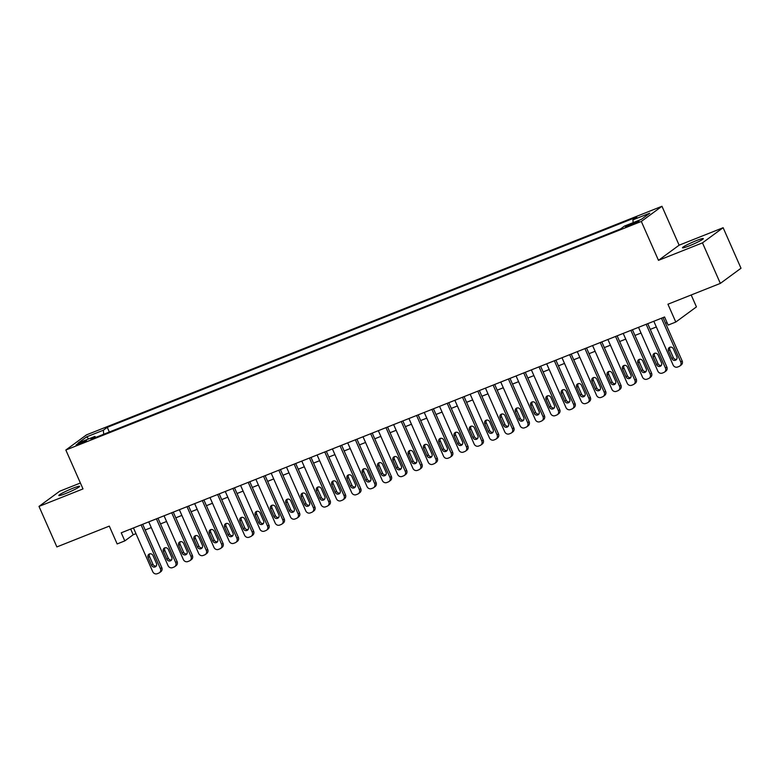 <?xml version="1.0" encoding="UTF-8"?>
<svg xmlns="http://www.w3.org/2000/svg" width="780" height="780" viewBox="0 0 780 780"><rect width="100%" height="100%" fill="white"/><g stroke="black" fill="none" stroke-linecap="round" stroke-linejoin="round"><path stroke-width="1.17" d="M65.647 493.545A11.388 1.034 -23.8 0 0 79.638 486.33A11.388 1.034 -23.8 0 0 72.793 488.299A11.388 1.034 -23.8 0 0 58.802 495.514A11.388 1.034 -23.8 0 0 65.647 493.545M689.335 245.817A11.388 1.034 -23.8 0 0 703.326 238.602A11.388 1.034 -23.8 0 0 696.472 240.572A11.388 1.034 -23.8 0 0 682.49 247.786A11.388 1.034 -23.8 0 0 689.335 245.817M79.482 444.132A5.694 0.517 -23.8 0 0 86.473 440.524A5.694 0.517 -23.8 0 0 83.05 441.509A5.694 0.517 -23.8 0 0 76.06 445.117A5.694 0.517 -23.8 0 0 79.482 444.132M80.389 483.005L59.651 491.244L39 506.405L56.872 546.926L109.297 526.11L117.156 543.943L124.81 540.901L133.185 534.758L135.964 533.647M661.966 206.281L86.492 434.869L65.842 450.021L641.316 221.442L661.966 206.281L679.126 245.193L658.476 260.344L702.478 242.863L723.128 227.711L679.126 245.193M723.128 227.711L741 268.242L720.35 283.394L667.933 304.219L675.792 322.043L696.442 306.891L691.187 294.976M702.478 242.863L720.35 283.394M675.792 322.043L668.138 325.084L664.57 316.982L121.241 532.798L124.81 540.901M635.661 222.027L632.297 223.363A5.519 0.497 -23.8 0 0 625.521 226.863A5.519 0.497 -23.8 0 0 628.836 225.907L632.2 224.572A5.519 0.497 -23.8 0 0 638.976 221.072A5.519 0.497 -23.8 0 0 635.661 222.027L636.041 222.875M95.862 437.365L94.887 436.439L90.977 439.306L620.529 228.959L624.439 226.093L641.277 219.404L649.759 213.184L632.921 219.872L636.831 217.006L107.279 427.343L103.369 430.209L103.681 434.255M94.887 436.439L78.049 443.118L86.531 436.898L103.369 430.209M658.476 260.344L641.316 221.442M39 506.405L83.002 488.923L65.842 450.021M145.187 529.99L151.271 527.572M160.495 523.907L166.579 521.489M175.802 517.832L181.876 515.414M191.1 511.748L197.184 509.33M206.407 505.674L212.492 503.256M221.715 499.59L227.799 497.172M237.022 493.516L243.097 491.098M252.32 487.432L258.404 485.014M267.628 481.357L273.712 478.94M282.935 475.273L289.019 472.856M298.243 469.199L304.317 466.781M313.54 463.115L319.625 460.697M328.848 457.041L334.932 454.623M344.156 450.957L350.24 448.539M359.463 444.883L365.537 442.465M374.761 438.799L380.845 436.381M390.068 432.715L396.152 430.306M405.376 426.64L411.46 424.223M420.683 420.556L426.757 418.148M435.981 414.482L442.065 412.064M451.288 408.398L457.373 405.99M466.596 402.324L472.68 399.906M481.904 396.24L487.978 393.832M497.201 390.166L503.285 387.748M512.509 384.082L518.593 381.673M527.816 378.007L533.9 375.59M543.124 371.923L549.198 369.515M558.422 365.849L564.505 363.431M573.729 359.765L579.813 357.357M589.036 353.691L595.12 351.273M604.344 347.607L610.418 345.199M619.642 341.533L625.726 339.115M634.949 335.449L641.033 333.04M650.257 329.375L656.341 326.956M665.564 323.29L667.085 322.686M130.669 529.045L133.185 534.758M633.136 222.641L632.921 219.872M109.337 432.013L107.279 427.343M86.531 436.898L88.832 438.838M661.469 318.211L680.764 361.959A3.559 3.276 -126.3 0 1 679.136 366.415L677.606 367.019A3.559 3.276 -126.3 0 1 673.111 364.991L653.816 321.253M679.809 366.034L681.203 365.011A3.559 3.276 53.7 0 0 682.159 360.935L663.039 317.587M676.816 356.665A2.847 2.623 53.7 0 1 676.045 359.931A2.847 2.623 53.7 0 1 671.911 358.615L668.48 350.834A2.847 2.623 53.7 0 1 669.25 347.558A2.847 2.623 53.7 0 1 673.384 348.884L676.816 356.665M676.65 359.297A2.847 2.623 53.7 0 1 673.316 357.591L669.883 349.81A2.847 2.623 53.7 0 1 670.039 347.178M646.162 324.285L665.457 368.033A3.559 3.276 -126.3 0 1 663.829 372.489L662.298 373.103A3.559 3.276 -126.3 0 1 657.803 371.075L638.518 327.327M664.501 372.119L665.896 371.095A3.559 3.276 53.7 0 0 666.851 367.01L647.741 323.661M661.508 362.749A2.847 2.623 53.7 0 1 660.748 366.015A2.847 2.623 53.7 0 1 656.614 364.689L653.182 356.909A2.847 2.623 53.7 0 1 653.942 353.642A2.847 2.623 53.7 0 1 658.076 354.968L661.508 362.749M661.342 365.372A2.847 2.623 53.7 0 1 658.008 363.665L654.576 355.885A2.847 2.623 53.7 0 1 654.732 353.262M630.864 330.369L650.159 374.117A3.559 3.276 -126.3 0 1 648.521 378.573L646.99 379.177A3.559 3.276 -126.3 0 1 642.505 377.149L623.21 333.411M649.204 378.202L650.598 377.169A3.559 3.276 53.7 0 0 651.553 373.094L632.434 329.745M646.201 368.823A2.847 2.623 53.7 0 1 645.44 372.089A2.847 2.623 53.7 0 1 641.306 370.773L637.874 362.993A2.847 2.623 53.7 0 1 638.635 359.716A2.847 2.623 53.7 0 1 642.769 361.043L646.201 368.823M646.045 371.456A2.847 2.623 53.7 0 1 642.7 369.749L639.268 361.969A2.847 2.623 53.7 0 1 639.434 359.336M615.557 336.443L634.852 380.191A3.559 3.276 -126.3 0 1 633.224 384.647L631.693 385.261A3.559 3.276 -126.3 0 1 627.198 383.233L607.903 339.485M633.896 384.277L635.291 383.253A3.559 3.276 53.7 0 0 636.246 379.168L617.126 335.819M630.903 374.907A2.847 2.623 53.7 0 1 630.133 378.173A2.847 2.623 53.7 0 1 625.999 376.847L622.567 369.067A2.847 2.623 53.7 0 1 623.337 365.8A2.847 2.623 53.7 0 1 627.471 367.127L630.903 374.907M630.737 377.53A2.847 2.623 53.7 0 1 627.393 375.823L623.961 368.043A2.847 2.623 53.7 0 1 624.127 365.42M600.249 342.527L619.544 386.276A3.559 3.276 -126.3 0 1 617.916 390.731L616.385 391.336A3.559 3.276 -126.3 0 1 611.89 389.308L592.595 345.569M618.589 390.361L619.983 389.337A3.559 3.276 53.7 0 0 620.938 385.252L601.819 341.903M615.596 380.981A2.847 2.623 53.7 0 1 614.825 384.248A2.847 2.623 53.7 0 1 610.691 382.931L607.259 375.151A2.847 2.623 53.7 0 1 608.029 371.875A2.847 2.623 53.7 0 1 612.163 373.201L615.596 380.981M615.43 383.614A2.847 2.623 53.7 0 1 612.095 381.907L608.663 374.127A2.847 2.623 53.7 0 1 608.819 371.494M584.942 348.601L604.237 392.35A3.559 3.276 -126.3 0 1 602.608 396.805L601.078 397.42A3.559 3.276 -126.3 0 1 596.583 395.392L577.298 351.644M603.281 396.435L604.675 395.411A3.559 3.276 53.7 0 0 605.631 391.326L586.521 347.977M600.288 387.065A2.847 2.623 53.7 0 1 599.527 390.331A2.847 2.623 53.7 0 1 595.393 389.005L591.962 381.225A2.847 2.623 53.7 0 1 592.722 377.959A2.847 2.623 53.7 0 1 596.856 379.285L600.288 387.065M600.122 389.688A2.847 2.623 53.7 0 1 596.788 387.982L593.356 380.201A2.847 2.623 53.7 0 1 593.512 377.578M569.644 354.685L588.939 398.434A3.559 3.276 -126.3 0 1 587.301 402.889L585.77 403.494A3.559 3.276 -126.3 0 1 581.285 401.466L561.99 357.727M587.983 402.519L589.378 401.495A3.559 3.276 53.7 0 0 590.333 397.41L571.213 354.061M584.981 393.139A2.847 2.623 53.7 0 1 584.22 396.406A2.847 2.623 53.7 0 1 580.086 395.09L576.654 387.309A2.847 2.623 53.7 0 1 577.414 384.043A2.847 2.623 53.7 0 1 581.548 385.359L584.981 393.139M584.825 395.772A2.847 2.623 53.7 0 1 581.48 394.066L578.048 386.285A2.847 2.623 53.7 0 1 578.214 383.653M554.336 360.769L573.632 404.508A3.559 3.276 -126.3 0 1 572.003 408.964L570.472 409.578A3.559 3.276 -126.3 0 1 565.978 407.55L546.683 363.802M572.676 408.593L574.07 407.569A3.559 3.276 53.7 0 0 575.026 403.484L555.906 360.136M569.683 399.223A2.847 2.623 53.7 0 1 568.913 402.49A2.847 2.623 53.7 0 1 564.779 401.164L561.346 393.383A2.847 2.623 53.7 0 1 562.117 390.117A2.847 2.623 53.7 0 1 566.251 391.443L569.683 399.223M569.517 401.846A2.847 2.623 53.7 0 1 566.173 400.14L562.741 392.36A2.847 2.623 53.7 0 1 562.907 389.737M539.029 366.844L558.324 410.592A3.559 3.276 -126.3 0 1 556.696 415.048L555.165 415.652A3.559 3.276 -126.3 0 1 550.67 413.624L531.375 369.886M557.368 414.677L558.763 413.654A3.559 3.276 53.7 0 0 559.718 409.568L540.599 366.22M554.375 405.298A2.847 2.623 53.7 0 1 553.605 408.564A2.847 2.623 53.7 0 1 549.471 407.248L546.039 399.467A2.847 2.623 53.7 0 1 546.809 396.201A2.847 2.623 53.7 0 1 550.943 397.517L554.375 405.298M554.209 407.93A2.847 2.623 53.7 0 1 550.875 406.224L547.443 398.444A2.847 2.623 53.7 0 1 547.599 395.811M523.721 372.928L543.017 416.666A3.559 3.276 -126.3 0 1 541.388 421.122L539.858 421.736A3.559 3.276 -126.3 0 1 535.363 419.708L516.077 375.96M542.061 420.752L543.455 419.728A3.559 3.276 53.7 0 0 544.411 415.642L525.301 372.304M539.068 411.382A2.847 2.623 53.7 0 1 538.307 414.648A2.847 2.623 53.7 0 1 534.173 413.322L530.741 405.541A2.847 2.623 53.7 0 1 531.502 402.275A2.847 2.623 53.7 0 1 535.636 403.601L539.068 411.382M538.902 414.005A2.847 2.623 53.7 0 1 535.567 412.298L532.135 404.518A2.847 2.623 53.7 0 1 532.292 401.895M508.424 379.002L527.719 422.75A3.559 3.276 -126.3 0 1 526.081 427.206L524.55 427.81A3.559 3.276 -126.3 0 1 520.065 425.782L500.77 382.044M526.763 426.835L528.158 425.812A3.559 3.276 53.7 0 0 529.113 421.726L509.993 378.378M523.76 417.456A2.847 2.623 53.7 0 1 523 420.722A2.847 2.623 53.7 0 1 518.866 419.406L515.434 411.625A2.847 2.623 53.7 0 1 516.194 408.359A2.847 2.623 53.7 0 1 520.328 409.675L523.76 417.456M523.604 420.089A2.847 2.623 53.7 0 1 520.26 418.382L516.828 410.602A2.847 2.623 53.7 0 1 516.994 407.969M493.116 385.086L512.411 428.825A3.559 3.276 -126.3 0 1 510.783 433.28L509.252 433.894A3.559 3.276 -126.3 0 1 504.758 431.866L485.462 388.118M511.456 432.91L512.85 431.886A3.559 3.276 53.7 0 0 513.806 427.801L494.686 384.462M508.462 423.54A2.847 2.623 53.7 0 1 507.692 426.806A2.847 2.623 53.7 0 1 503.558 425.48L500.126 417.7A2.847 2.623 53.7 0 1 500.897 414.433A2.847 2.623 53.7 0 1 505.031 415.76L508.462 423.54M508.297 426.163A2.847 2.623 53.7 0 1 504.952 424.456L501.52 416.676A2.847 2.623 53.7 0 1 501.686 414.053M477.808 391.16L497.104 434.909A3.559 3.276 -126.3 0 1 495.476 439.364L493.945 439.969A3.559 3.276 -126.3 0 1 489.45 437.941L470.155 394.202M496.148 438.994L497.543 437.97A3.559 3.276 53.7 0 0 498.498 433.885L479.378 390.536M493.155 429.614A2.847 2.623 53.7 0 1 492.385 432.88A2.847 2.623 53.7 0 1 488.251 431.564L484.819 423.784A2.847 2.623 53.7 0 1 485.589 420.517A2.847 2.623 53.7 0 1 489.723 421.834L493.155 429.614M492.989 432.247A2.847 2.623 53.7 0 1 489.655 430.54L486.223 422.76A2.847 2.623 53.7 0 1 486.379 420.127M462.501 397.244L481.796 440.983A3.559 3.276 -126.3 0 1 480.168 445.438L478.637 446.053A3.559 3.276 -126.3 0 1 474.142 444.025L454.857 400.276M480.841 445.068L482.235 444.044A3.559 3.276 53.7 0 0 483.19 439.959L464.081 396.62M477.848 435.698A2.847 2.623 53.7 0 1 477.087 438.965A2.847 2.623 53.7 0 1 472.953 437.639L469.521 429.858A2.847 2.623 53.7 0 1 470.281 426.592A2.847 2.623 53.7 0 1 474.415 427.918L477.848 435.698M477.682 438.321A2.847 2.623 53.7 0 1 474.347 436.615L470.915 428.834A2.847 2.623 53.7 0 1 471.071 426.212M447.203 403.319L466.498 447.067A3.559 3.276 -126.3 0 1 464.86 451.523L463.33 452.127A3.559 3.276 -126.3 0 1 458.845 450.099L439.549 406.36M465.543 451.152L466.937 450.128A3.559 3.276 53.7 0 0 467.893 446.043L448.773 402.694M462.54 441.773A2.847 2.623 53.7 0 1 461.779 445.039A2.847 2.623 53.7 0 1 457.645 443.723L454.214 435.942A2.847 2.623 53.7 0 1 454.974 432.676A2.847 2.623 53.7 0 1 459.108 433.992L462.54 441.773M462.384 444.405A2.847 2.623 53.7 0 1 459.04 442.699L455.608 434.918A2.847 2.623 53.7 0 1 455.773 432.286M431.896 409.402L451.191 453.141A3.559 3.276 -126.3 0 1 449.563 457.597L448.032 458.211A3.559 3.276 -126.3 0 1 443.537 456.183L424.242 412.435M450.235 457.226L451.63 456.202A3.559 3.276 53.7 0 0 452.585 452.117L433.465 408.779M447.242 447.856A2.847 2.623 53.7 0 1 446.472 451.123A2.847 2.623 53.7 0 1 442.338 449.797L438.906 442.016A2.847 2.623 53.7 0 1 439.676 438.75A2.847 2.623 53.7 0 1 443.81 440.076L447.242 447.856M447.077 450.479A2.847 2.623 53.7 0 1 443.732 448.773L440.3 440.993A2.847 2.623 53.7 0 1 440.466 438.37M416.588 415.477L435.883 459.225A3.559 3.276 -126.3 0 1 434.255 463.681L432.724 464.285A3.559 3.276 -126.3 0 1 428.23 462.257L408.935 418.519M434.928 463.31L436.322 462.286A3.559 3.276 53.7 0 0 437.278 458.201L418.158 414.853M431.935 453.931A2.847 2.623 53.7 0 1 431.165 457.197A2.847 2.623 53.7 0 1 427.031 455.881L423.598 448.1A2.847 2.623 53.7 0 1 424.369 444.834A2.847 2.623 53.7 0 1 428.503 446.15L431.935 453.931M431.769 456.563A2.847 2.623 53.7 0 1 428.435 454.857L425.002 447.077A2.847 2.623 53.7 0 1 425.159 444.444M401.281 421.561L420.576 465.299A3.559 3.276 -126.3 0 1 418.948 469.755L417.417 470.369A3.559 3.276 -126.3 0 1 412.922 468.341L393.637 424.593M419.62 469.385L421.015 468.361A3.559 3.276 53.7 0 0 421.97 464.276L402.86 420.937M416.627 460.015A2.847 2.623 53.7 0 1 415.867 463.281A2.847 2.623 53.7 0 1 411.733 461.955L408.301 454.174A2.847 2.623 53.7 0 1 409.061 450.908A2.847 2.623 53.7 0 1 413.195 452.234L416.627 460.015M416.462 462.637A2.847 2.623 53.7 0 1 413.127 460.931L409.695 453.151A2.847 2.623 53.7 0 1 409.851 450.528M385.983 427.635L405.278 471.383A3.559 3.276 -126.3 0 1 403.64 475.839L402.11 476.444A3.559 3.276 -126.3 0 1 397.625 474.425L378.329 430.677M404.323 475.469L405.717 474.445A3.559 3.276 53.7 0 0 406.673 470.36L387.553 427.011M401.32 466.089A2.847 2.623 53.7 0 1 400.559 469.355A2.847 2.623 53.7 0 1 396.425 468.039L392.993 460.258A2.847 2.623 53.7 0 1 393.754 456.992A2.847 2.623 53.7 0 1 397.888 458.308L401.32 466.089M401.164 468.721A2.847 2.623 53.7 0 1 397.819 467.015L394.387 459.235A2.847 2.623 53.7 0 1 394.553 456.602M370.675 433.719L389.971 477.457A3.559 3.276 -126.3 0 1 388.343 481.923L386.812 482.527A3.559 3.276 -126.3 0 1 382.317 480.499L363.022 436.751M389.015 481.543L390.409 480.519A3.559 3.276 53.7 0 0 391.365 476.434L372.245 433.095M386.022 472.173A2.847 2.623 53.7 0 1 385.252 475.439A2.847 2.623 53.7 0 1 381.118 474.113L377.686 466.333A2.847 2.623 53.7 0 1 378.456 463.066A2.847 2.623 53.7 0 1 382.59 464.392L386.022 472.173M385.856 474.796A2.847 2.623 53.7 0 1 382.512 473.09L379.08 465.309A2.847 2.623 53.7 0 1 379.246 462.686M355.368 439.793L374.663 483.541A3.559 3.276 -126.3 0 1 373.035 487.997L371.504 488.602A3.559 3.276 -126.3 0 1 367.01 486.584L347.714 442.835M373.708 487.627L375.102 486.603A3.559 3.276 53.7 0 0 376.058 482.518L356.938 439.169M370.715 478.247A2.847 2.623 53.7 0 1 369.944 481.514A2.847 2.623 53.7 0 1 365.81 480.197L362.378 472.417A2.847 2.623 53.7 0 1 363.148 469.151A2.847 2.623 53.7 0 1 367.282 470.467L370.715 478.247M370.549 480.88A2.847 2.623 53.7 0 1 367.214 479.173L363.782 471.393A2.847 2.623 53.7 0 1 363.938 468.76M340.06 445.877L359.356 489.616A3.559 3.276 -126.3 0 1 357.727 494.081L356.197 494.686A3.559 3.276 -126.3 0 1 351.702 492.658L332.416 448.909M358.4 493.701L359.794 492.677A3.559 3.276 53.7 0 0 360.75 488.592L341.64 445.253M355.407 484.331A2.847 2.623 53.7 0 1 354.647 487.598A2.847 2.623 53.7 0 1 350.512 486.272L347.081 478.491A2.847 2.623 53.7 0 1 347.841 475.225A2.847 2.623 53.7 0 1 351.975 476.551L355.407 484.331M355.241 486.954A2.847 2.623 53.7 0 1 351.907 485.248L348.475 477.467A2.847 2.623 53.7 0 1 348.631 474.844M324.763 451.952L344.058 495.7A3.559 3.276 -126.3 0 1 342.42 500.156L340.889 500.76A3.559 3.276 -126.3 0 1 336.404 498.742L317.109 454.994M343.102 499.785L344.497 498.761A3.559 3.276 53.7 0 0 345.452 494.676L326.332 451.327M340.099 490.406A2.847 2.623 53.7 0 1 339.339 493.681A2.847 2.623 53.7 0 1 335.205 492.356L331.773 484.575A2.847 2.623 53.7 0 1 332.534 481.309A2.847 2.623 53.7 0 1 336.668 482.625L340.099 490.406M339.944 493.038A2.847 2.623 53.7 0 1 336.599 491.332L333.167 483.551A2.847 2.623 53.7 0 1 333.333 480.919M309.455 458.035L328.75 501.774A3.559 3.276 -126.3 0 1 327.122 506.24L325.591 506.844A3.559 3.276 -126.3 0 1 321.097 504.816L301.802 461.068M327.795 505.859L329.189 504.835A3.559 3.276 53.7 0 0 330.145 500.75L311.025 457.411M324.802 496.49A2.847 2.623 53.7 0 1 324.031 499.756A2.847 2.623 53.7 0 1 319.898 498.43L316.465 490.649A2.847 2.623 53.7 0 1 317.236 487.383A2.847 2.623 53.7 0 1 321.37 488.709L324.802 496.49M324.636 499.112A2.847 2.623 53.7 0 1 321.292 497.406L317.86 489.625A2.847 2.623 53.7 0 1 318.026 487.003M294.148 464.11L313.443 507.858A3.559 3.276 -126.3 0 1 311.815 512.314L310.284 512.918A3.559 3.276 -126.3 0 1 305.789 510.9L286.494 467.152M312.488 511.943L313.882 510.919A3.559 3.276 53.7 0 0 314.837 506.834L295.718 463.486M309.494 502.564A2.847 2.623 53.7 0 1 308.724 505.84A2.847 2.623 53.7 0 1 304.59 504.514L301.158 496.733A2.847 2.623 53.7 0 1 301.928 493.467A2.847 2.623 53.7 0 1 306.062 494.783L309.494 502.564M309.328 505.196A2.847 2.623 53.7 0 1 305.994 503.49L302.562 495.709A2.847 2.623 53.7 0 1 302.718 493.077M278.84 470.194L298.135 513.932A3.559 3.276 -126.3 0 1 296.507 518.398L294.976 519.002A3.559 3.276 -126.3 0 1 290.482 516.974L271.196 473.226M297.18 518.017L298.574 516.994A3.559 3.276 53.7 0 0 299.53 512.908L280.42 469.57M294.187 508.648A2.847 2.623 53.7 0 1 293.426 511.914A2.847 2.623 53.7 0 1 289.292 510.588L285.86 502.808A2.847 2.623 53.7 0 1 286.621 499.541A2.847 2.623 53.7 0 1 290.755 500.867L294.187 508.648M294.021 511.27A2.847 2.623 53.7 0 1 290.686 509.564L287.255 501.784A2.847 2.623 53.7 0 1 287.41 499.161M263.543 476.268L282.838 520.016A3.559 3.276 -126.3 0 1 281.2 524.472L279.669 525.076A3.559 3.276 -126.3 0 1 275.184 523.058L255.889 479.31M281.882 524.101L283.276 523.078A3.559 3.276 53.7 0 0 284.232 518.992L265.112 475.644M278.879 514.722A2.847 2.623 53.7 0 1 278.119 517.998A2.847 2.623 53.7 0 1 273.985 516.672L270.553 508.892A2.847 2.623 53.7 0 1 271.313 505.625A2.847 2.623 53.7 0 1 275.447 506.942L278.879 514.722M278.723 517.355A2.847 2.623 53.7 0 1 275.379 515.648L271.947 507.868A2.847 2.623 53.7 0 1 272.113 505.235M248.235 482.352L267.53 526.091A3.559 3.276 -126.3 0 1 265.902 530.556L264.371 531.16A3.559 3.276 -126.3 0 1 259.877 529.133L240.581 485.384M266.575 530.176L267.969 529.152A3.559 3.276 53.7 0 0 268.924 525.067L249.805 481.728M263.581 520.806A2.847 2.623 53.7 0 1 262.811 524.072A2.847 2.623 53.7 0 1 258.677 522.746L255.245 514.966A2.847 2.623 53.7 0 1 256.015 511.7A2.847 2.623 53.7 0 1 260.149 513.025L263.581 520.806M263.416 523.429A2.847 2.623 53.7 0 1 260.072 521.722L256.639 513.942A2.847 2.623 53.7 0 1 256.805 511.319M232.928 488.426L252.223 532.175A3.559 3.276 -126.3 0 1 250.594 536.63L249.064 537.235A3.559 3.276 -126.3 0 1 244.569 535.216L225.274 491.468M251.267 536.26L252.661 535.236A3.559 3.276 53.7 0 0 253.617 531.151L234.497 487.802M248.274 526.88A2.847 2.623 53.7 0 1 247.504 530.156A2.847 2.623 53.7 0 1 243.37 528.83L239.938 521.05A2.847 2.623 53.7 0 1 240.708 517.783A2.847 2.623 53.7 0 1 244.842 519.1L248.274 526.88M248.108 529.513A2.847 2.623 53.7 0 1 244.774 527.807L241.342 520.026A2.847 2.623 53.7 0 1 241.498 517.393M217.62 494.51L236.915 538.249A3.559 3.276 -126.3 0 1 235.287 542.714L233.756 543.319A3.559 3.276 -126.3 0 1 229.261 541.291L209.976 497.552M235.96 542.334L237.354 541.31A3.559 3.276 53.7 0 0 238.309 537.225L219.2 493.886M232.966 532.964A2.847 2.623 53.7 0 1 232.206 536.231A2.847 2.623 53.7 0 1 228.072 534.904L224.64 527.124A2.847 2.623 53.7 0 1 225.4 523.858A2.847 2.623 53.7 0 1 229.534 525.184L232.966 532.964M232.801 535.587A2.847 2.623 53.7 0 1 229.466 533.881L226.034 526.1A2.847 2.623 53.7 0 1 226.19 523.477M202.322 500.584L221.618 544.333A3.559 3.276 -126.3 0 1 219.98 548.788L218.449 549.393A3.559 3.276 -126.3 0 1 213.964 547.375L194.668 503.626M220.662 548.418L222.056 547.394A3.559 3.276 53.7 0 0 223.012 543.309L203.892 499.96M217.659 539.038A2.847 2.623 53.7 0 1 216.899 542.315A2.847 2.623 53.7 0 1 212.764 540.989L209.332 533.208A2.847 2.623 53.7 0 1 210.093 529.942A2.847 2.623 53.7 0 1 214.227 531.258L217.659 539.038M217.503 541.671A2.847 2.623 53.7 0 1 214.159 539.965L210.727 532.184A2.847 2.623 53.7 0 1 210.893 529.552M187.015 506.668L206.31 550.407A3.559 3.276 -126.3 0 1 204.682 554.873L203.151 555.477A3.559 3.276 -126.3 0 1 198.656 553.449L179.361 509.71M205.355 554.492L206.749 553.468A3.559 3.276 53.7 0 0 207.704 549.383L188.584 506.044M202.361 545.123A2.847 2.623 53.7 0 1 201.591 548.389A2.847 2.623 53.7 0 1 197.457 547.063L194.025 539.282A2.847 2.623 53.7 0 1 194.795 536.016A2.847 2.623 53.7 0 1 198.929 537.342L202.361 545.123M202.195 547.745A2.847 2.623 53.7 0 1 198.851 546.039L195.419 538.258A2.847 2.623 53.7 0 1 195.585 535.636M171.707 512.743L191.002 556.491A3.559 3.276 -126.3 0 1 189.374 560.947L187.844 561.551A3.559 3.276 -126.3 0 1 183.349 559.533L164.053 515.785M190.047 560.576L191.441 559.553A3.559 3.276 53.7 0 0 192.397 555.467L173.277 512.119M187.054 551.197A2.847 2.623 53.7 0 1 186.284 554.473A2.847 2.623 53.7 0 1 182.149 553.147L178.718 545.366A2.847 2.623 53.7 0 1 179.488 542.1A2.847 2.623 53.7 0 1 183.622 543.416L187.054 551.197M186.888 553.829A2.847 2.623 53.7 0 1 183.553 552.123L180.121 544.342A2.847 2.623 53.7 0 1 180.278 541.71M156.4 518.827L175.695 562.565A3.559 3.276 -126.3 0 1 174.067 567.031L172.536 567.635A3.559 3.276 -126.3 0 1 168.041 565.607L148.756 521.869M174.739 566.65L176.134 565.627A3.559 3.276 53.7 0 0 177.089 561.542L157.979 518.203M171.746 557.281A2.847 2.623 53.7 0 1 170.986 560.547A2.847 2.623 53.7 0 1 166.852 559.231L163.42 551.441A2.847 2.623 53.7 0 1 164.18 548.174A2.847 2.623 53.7 0 1 168.314 549.5L171.746 557.281M171.58 559.904A2.847 2.623 53.7 0 1 168.246 558.207L164.814 550.417A2.847 2.623 53.7 0 1 164.97 547.794M141.102 524.901L160.397 568.649A3.559 3.276 -126.3 0 1 158.759 573.105L157.228 573.719A3.559 3.276 -126.3 0 1 152.743 571.691L133.448 527.943M159.442 572.734L160.836 571.711A3.559 3.276 53.7 0 0 161.791 567.625L142.672 524.277M156.439 563.365A2.847 2.623 53.7 0 1 155.678 566.631A2.847 2.623 53.7 0 1 151.544 565.305L148.112 557.524A2.847 2.623 53.7 0 1 148.873 554.258A2.847 2.623 53.7 0 1 153.007 555.575L156.439 563.365M156.283 565.987A2.847 2.623 53.7 0 1 152.939 564.281L149.506 556.501A2.847 2.623 53.7 0 1 149.672 553.878M632.736 224.357L632.297 223.363M682.159 360.935L680.764 361.959M671.911 358.615L673.316 357.591M668.48 350.834L669.883 349.81M666.851 367.01L665.457 368.033M656.614 364.689L658.008 363.665M653.182 356.909L654.576 355.885M651.553 373.094L650.159 374.117M641.306 370.773L642.7 369.749M637.874 362.993L639.268 361.969M636.246 379.168L634.852 380.191M625.999 376.847L627.393 375.823M622.567 369.067L623.961 368.043M620.938 385.252L619.544 386.276M610.691 382.931L612.095 381.907M607.259 375.151L608.663 374.127M605.631 391.326L604.237 392.35M595.393 389.005L596.788 387.982M591.962 381.225L593.356 380.201M590.333 397.41L588.939 398.434M580.086 395.09L581.48 394.066M576.654 387.309L578.048 386.285M575.026 403.484L573.632 404.508M564.779 401.164L566.173 400.14M561.346 393.383L562.741 392.36M559.718 409.568L558.324 410.592M549.471 407.248L550.875 406.224M546.039 399.467L547.443 398.444M544.411 415.642L543.017 416.666M534.173 413.322L535.567 412.298M530.741 405.541L532.135 404.518M529.113 421.726L527.719 422.75M518.866 419.406L520.26 418.382M515.434 411.625L516.828 410.602M513.806 427.801L512.411 428.825M503.558 425.48L504.952 424.456M500.126 417.7L501.52 416.676M498.498 433.885L497.104 434.909M488.251 431.564L489.655 430.54M484.819 423.784L486.223 422.76M483.19 439.959L481.796 440.983M472.953 437.639L474.347 436.615M469.521 429.858L470.915 428.834M467.893 446.043L466.498 447.067M457.645 443.723L459.04 442.699M454.214 435.942L455.608 434.918M452.585 452.117L451.191 453.141M442.338 449.797L443.732 448.773M438.906 442.016L440.3 440.993M437.278 458.201L435.883 459.225M427.031 455.881L428.435 454.857M423.598 448.1L425.002 447.077M421.97 464.276L420.576 465.299M411.733 461.955L413.127 460.931M408.301 454.174L409.695 453.151M406.673 470.36L405.278 471.383M396.425 468.039L397.819 467.015M392.993 460.258L394.387 459.235M391.365 476.434L389.971 477.457M381.118 474.113L382.512 473.09M377.686 466.333L379.08 465.309M376.058 482.518L374.663 483.541M365.81 480.197L367.214 479.173M362.378 472.417L363.782 471.393M360.75 488.592L359.356 489.616M350.512 486.272L351.907 485.248M347.081 478.491L348.475 477.467M345.452 494.676L344.058 495.7M335.205 492.356L336.599 491.332M331.773 484.575L333.167 483.551M330.145 500.75L328.75 501.774M319.898 498.43L321.292 497.406M316.465 490.649L317.86 489.625M314.837 506.834L313.443 507.858M304.59 504.514L305.994 503.49M301.158 496.733L302.562 495.709M299.53 512.908L298.135 513.932M289.292 510.588L290.686 509.564M285.86 502.808L287.255 501.784M284.232 518.992L282.838 520.016M273.985 516.672L275.379 515.648M270.553 508.892L271.947 507.868M268.924 525.067L267.53 526.091M258.677 522.746L260.072 521.722M255.245 514.966L256.639 513.942M253.617 531.151L252.223 532.175M243.37 528.83L244.774 527.807M239.938 521.05L241.342 520.026M238.309 537.225L236.915 538.249M228.072 534.904L229.466 533.881M224.64 527.124L226.034 526.1M223.012 543.309L221.618 544.333M212.764 540.989L214.159 539.965M209.332 533.208L210.727 532.184M207.704 549.383L206.31 550.407M197.457 547.063L198.851 546.039M194.025 539.282L195.419 538.258M192.397 555.467L191.002 556.491M182.149 553.147L183.553 552.123M178.718 545.366L180.121 544.342M177.089 561.542L175.695 562.565M166.852 559.231L168.246 558.207M163.42 551.441L164.814 550.417M161.791 567.625L160.397 568.649M151.544 565.305L152.939 564.281M148.112 557.524L149.506 556.501"/></g></svg>
